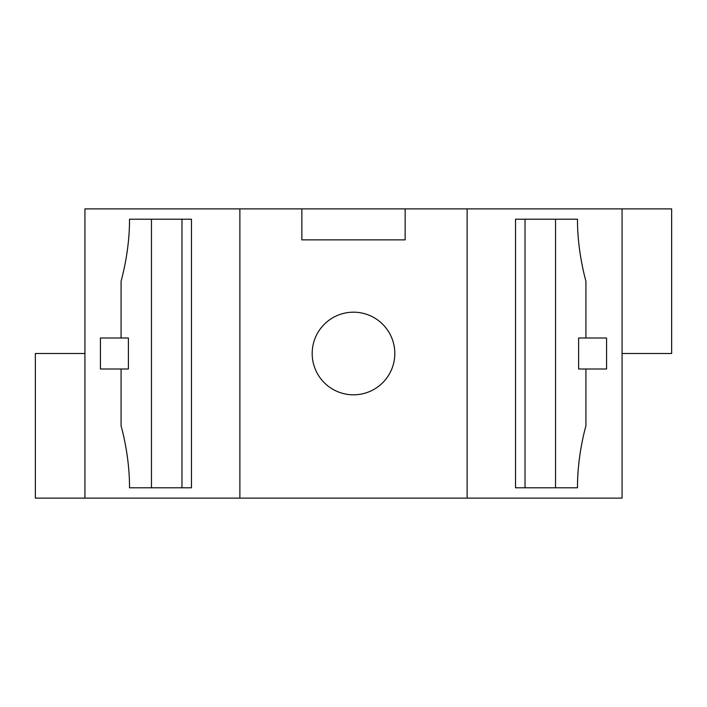 <?xml version="1.0" encoding="UTF-8"?>
<svg xmlns="http://www.w3.org/2000/svg" width="707" height="707" viewBox="0 0 707 707"><rect width="100%" height="100%" fill="white"/><g stroke="black" fill="none" stroke-linecap="round" stroke-linejoin="round"><path stroke-width="1.06" d="M353.5 312.185A41.315 41.315 0 0 0 312.185 353.5A41.315 41.315 0 0 0 353.5 394.815A41.315 41.315 0 0 0 394.815 353.5A41.315 41.315 0 0 0 353.5 312.185M515.527 219.214L515.527 487.786L525.027 487.786L525.027 219.214L515.527 219.214M121.083 338.008L121.083 281.192C120.817 281.872 129.699 252.487 129.505 219.214L191.473 219.214L191.473 487.786L129.505 487.786C129.69 454.38 120.809 425.128 121.083 425.808L121.083 368.992M128.391 338.008L128.391 368.992L100.429 368.992L100.429 338.008L128.391 338.008M84.928 498.117L84.928 208.883L239.876 208.883L239.876 498.117L35.35 498.117L35.35 353.5L84.928 353.5M181.973 219.214L181.973 487.786M151.457 219.214L151.457 487.786M405.146 239.876L301.854 239.876L301.854 208.883L405.146 208.883L405.146 239.876M405.146 208.883L671.65 208.883L671.65 353.5L622.072 353.5M622.072 208.883L622.072 498.117L239.876 498.117M239.876 208.883L301.854 208.883M467.124 208.883L467.124 498.117M525.027 219.214L555.543 219.214L555.543 487.786L525.027 487.786M585.917 338.008L585.917 281.192C586.183 281.872 577.301 252.487 577.495 219.214L555.543 219.214M585.917 368.992L585.917 425.808C586.191 425.128 577.31 454.38 577.495 487.786L555.543 487.786M606.571 368.992L578.609 368.992L578.609 338.008L606.571 338.008L606.571 368.992"/></g></svg>
